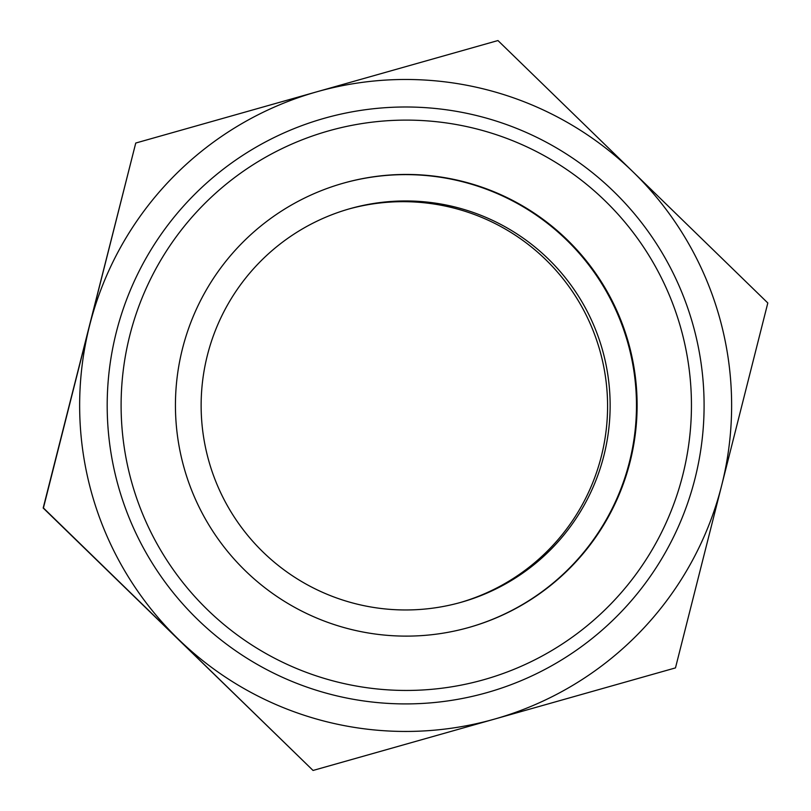 <?xml version="1.0" encoding="UTF-8"?>
<svg xmlns="http://www.w3.org/2000/svg" width="811" height="811" viewBox="0 0 811 811"><rect width="100%" height="100%" fill="white"/><g stroke="black" fill="none" stroke-linecap="round" stroke-linejoin="round"><path stroke-width="1.22" d="M135.751 143.04L43.186 508.021L313.046 770.45L43.419 507.96L135.751 143.04L497.954 40.55L632.904 171.76A325.992 325.992 74.2 0 0 89.605 325.495A325.992 325.992 74.2 0 0 494.396 719.134L313.279 770.389M767.814 302.979L721.668 485.424A325.992 325.992 74.2 0 0 632.904 171.76L767.814 302.979M721.668 485.424L675.472 667.899L494.396 719.134A325.992 325.992 74.2 0 0 721.668 485.424M692.817 324.197A298.458 298.448 74.2 0 0 191.67 197.387A298.458 298.448 74.2 0 0 332.429 694.794A298.458 298.448 74.2 0 0 692.817 324.197M680.672 327.634A285.168 285.168 74.2 0 0 201.838 206.47A285.168 285.168 74.2 0 0 336.322 681.737A285.168 285.168 74.2 0 0 680.672 327.634M628.393 342.424A230.841 230.841 74.2 0 0 343.418 183.164A230.841 230.841 74.2 0 0 184.158 468.129A230.841 230.841 74.2 0 0 469.133 627.4A230.841 230.841 74.2 0 0 628.393 342.424M468.809 627.491A230.841 230.841 74.2 0 0 627.755 342.607A230.841 230.841 74.2 0 0 343.104 183.256M602.411 349.774A204.504 204.504 74.2 0 0 349.957 208.68A204.504 204.504 74.2 0 0 208.863 461.145A204.504 204.504 74.2 0 0 461.317 602.238A204.504 204.504 74.2 0 0 602.411 349.774M460.04 602.593A204.504 204.504 74.2 0 0 599.856 350.504A204.504 204.504 74.2 0 0 348.679 209.045"/></g></svg>
